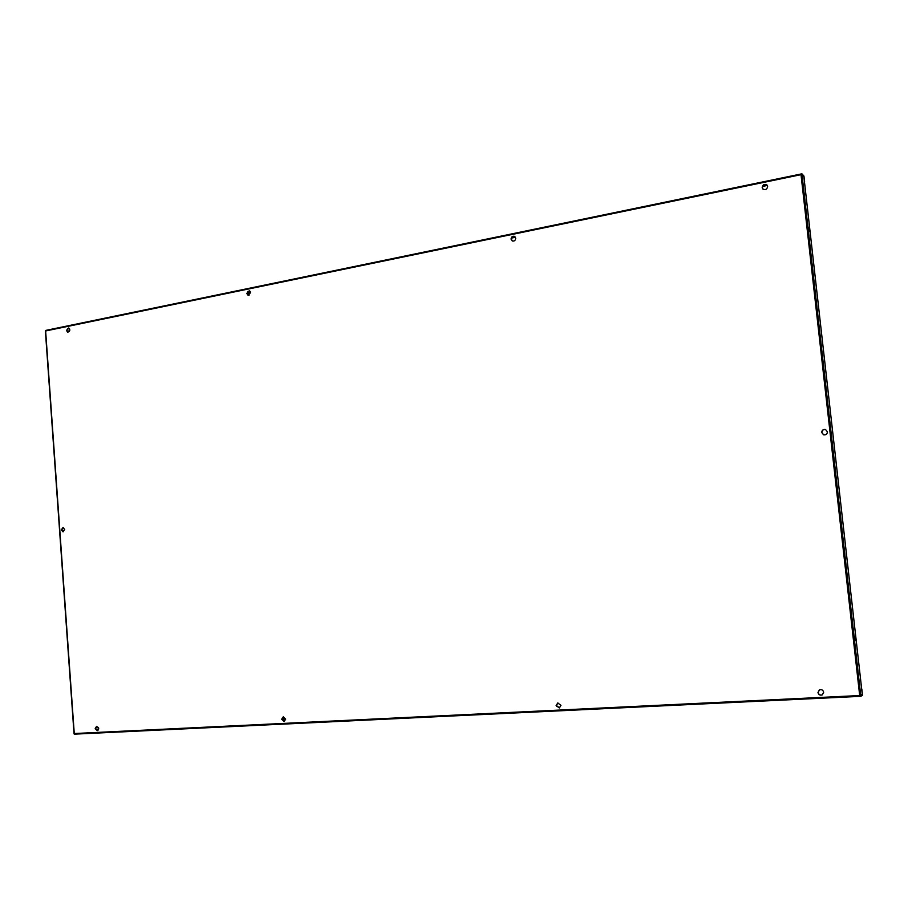<?xml version="1.0" encoding="UTF-8"?>
<svg xmlns="http://www.w3.org/2000/svg" width="908" height="908" viewBox="0 0 908 908"><rect width="100%" height="100%" fill="white"/><g stroke="black" fill="none" stroke-linecap="round" stroke-linejoin="round"><path stroke-width="1.36" d="M821.717 432.537C821.899 430.188 823.181 429.189 825.565 429.552L827.392 431.811C827.211 434.126 825.94 435.125 823.59 434.807L821.717 432.537M823.67 434.83L821.865 432.583C822.035 430.279 823.295 429.28 825.644 429.575M284.34 721.451L282.048 719.204L283.398 716.832M97.497 730.622L95.624 728.511L96.816 726.298M68.713 328.06L66.863 330.546L67.975 332.249M763.015 189.125L762.368 187.718C762.879 184.835 764.434 183.938 767.01 185.039M819.481 689.842L818.142 692.452C818.778 694.665 820.185 695.46 822.376 694.847M249.416 290.866L247.089 293.534L248.27 295.304M512.43 241.029L511.352 239.269C511.544 237.067 512.645 236.125 514.632 236.432M557.909 702.94L556.4 705.516L559.464 707.922M63.231 527.548L61.733 529.897L63.185 531.816M64.684 529.466L63.015 527.537L61.301 529.897L62.97 531.827L64.684 529.466M560.962 705.357L557.773 702.974L556.127 705.595L559.328 707.968L560.962 705.357M281.673 719.284L283.217 716.866L285.679 719.079L284.159 721.508L281.673 719.284M511.056 239.133C511.306 236.84 512.452 235.921 514.495 236.352L515.71 238.18C515.46 240.461 514.325 241.392 512.282 240.961L511.056 239.133M250.585 292.637L249.235 290.81L246.715 293.432L248.077 295.259L250.585 292.637M823.67 692.248C823.023 690.023 821.592 689.229 819.402 689.876L817.983 692.532C818.641 694.79 820.083 695.573 822.296 694.881L823.67 692.248M95.204 728.591L96.6 726.321L98.688 728.409L97.292 730.679L95.204 728.591M762.187 187.547C762.754 184.585 764.332 183.722 766.92 184.948L767.635 186.424C767.078 189.375 765.501 190.249 762.913 189.034L762.187 187.547M69.814 329.774L68.509 328.004L66.443 330.467L67.76 332.226L69.814 329.774M804.613 181.941L803.955 176.073L801.934 173.837L804.045 176.867L804.477 181.975M801.934 173.837L801.015 174.677L802.025 174.688L803.886 176.742L862.294 694.461L859.694 695.539L860.829 696.311L860.739 695.46L862.43 694.438L861.681 689.081M45.559 331.148L45.502 330.467L801.582 173.905M854.712 638.642L854.859 636.247L855.325 640.753L854.712 638.642M809.391 229.792L808.631 227.193L808.529 228.975L809.289 231.574L809.391 229.792M860.829 696.311L862.532 695.278L861.828 689.07M860.705 696.322L74.24 734.163L74.172 733.471M249.121 295.202L248.871 292.115L250.37 291.809M69.78 330.433L69.689 329.139M762.538 186.446L767.317 185.459M511.499 238.089L515.438 237.272M511.499 239.905L511.363 238.588M511.579 237.873L515.335 237.102M762.629 186.208L767.203 185.266M69.439 331.352L69.564 328.844M248.769 295.293L248.508 292.013L250.279 291.65M282.161 718.149L283.886 718.058L284.17 721.463M556.422 704.812L556.559 706.197M95.737 727.524L98.404 727.387M98.552 727.739L98.654 729.09M282.15 718.205L283.886 718.058M283.523 718.137L283.795 721.429M95.715 727.58L98.121 727.456L98.302 729.975M74.263 733.528L859.694 695.539L801.015 174.677L45.627 330.966L74.263 733.528M766.352 184.63L763.344 185.255M514.722 236.477L512.191 236.999L514.734 236.489M247.793 291.491L249.779 291.071L247.805 291.479M69.121 328.299L67.498 328.628L69.121 328.299M860.716 695.403L802.025 174.688M763.333 185.266L766.363 184.642M801.753 173.848L45.502 330.467M74.229 734.163L860.761 696.322M74.013 733.516L45.4 331.068"/></g></svg>
